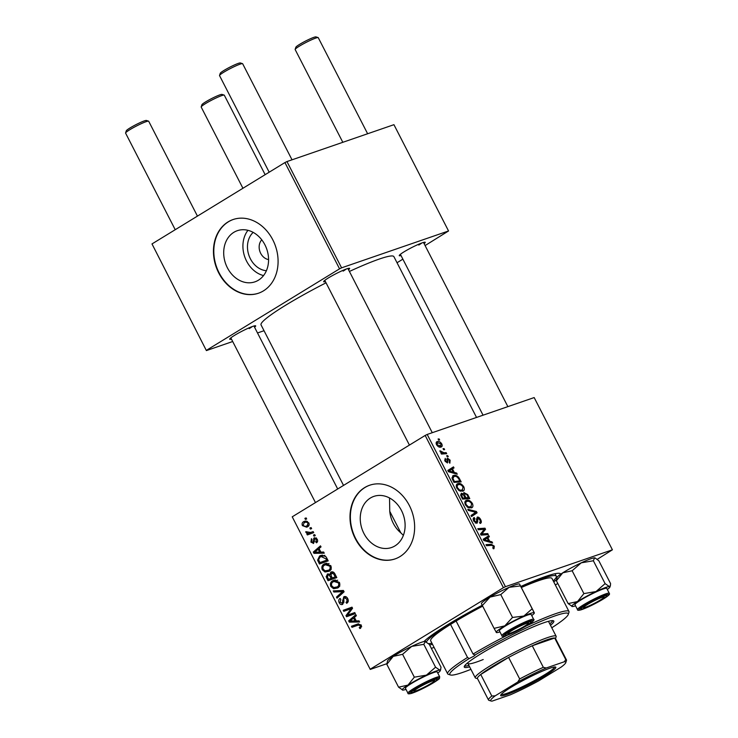 <?xml version="1.0" encoding="UTF-8"?>
<svg xmlns="http://www.w3.org/2000/svg" width="738" height="738" viewBox="0 0 738 738"><rect width="100%" height="100%" fill="white"/><g stroke="black" fill="none" stroke-linecap="round" stroke-linejoin="round"><path stroke-width="1.11" d="M266.39 270.735A21.559 17.398 71 0 1 248.9 255.302A21.559 17.398 71 0 1 253.171 232.378M261.759 239.822A11.365 9.17 -109 0 0 259.905 251.51A11.365 9.17 -109 0 0 268.567 259.573M233.835 232.332A27.048 21.826 -109 0 0 226.354 265.597A27.048 21.826 -109 0 0 254.951 281.833A27.048 21.826 -109 0 0 258.429 280.191A27.048 21.826 -109 0 0 265.911 246.926A27.048 21.826 -109 0 0 237.322 230.69A27.048 21.826 -109 0 0 233.835 232.332M247.94 230.321A27.048 21.826 -109 0 0 244.712 256.75A27.048 21.826 -109 0 0 263.54 275.578M228.051 221.917A38.966 31.439 -109 0 0 217.276 269.831A38.966 31.439 -109 0 0 258.466 293.226A38.966 31.439 -109 0 0 263.484 290.855A38.966 31.439 -109 0 0 274.259 242.931A38.966 31.439 -109 0 0 233.07 219.546A38.966 31.439 -109 0 0 228.051 221.917M233.254 219.481A38.966 31.439 -109 0 0 228.42 221.787A38.966 31.439 -109 0 0 217.59 269.601A38.966 31.439 -109 0 0 258.651 293.161M389.756 511.305A27.048 21.826 -109 0 0 400.845 532.873L389.756 511.305L389.526 497.975M403.382 535.354L400.845 532.873M394.978 545.889A27.048 21.826 71 0 1 391.5 547.531A27.048 21.826 71 0 1 362.902 531.295A27.048 21.826 71 0 1 370.384 498.03A27.048 21.826 71 0 1 373.871 496.388A27.048 21.826 71 0 1 402.459 512.624A27.048 21.826 71 0 1 394.978 545.889M364.609 487.615A38.966 31.439 -109 0 0 353.825 535.539A38.966 31.439 -109 0 0 395.024 558.924A38.966 31.439 -109 0 0 400.033 556.553A38.966 31.439 -109 0 0 410.817 508.639A38.966 31.439 -109 0 0 369.627 485.244A38.966 31.439 -109 0 0 364.609 487.615M369.803 485.189A38.966 31.439 -109 0 0 364.969 487.495A38.966 31.439 -109 0 0 354.148 535.299A38.966 31.439 -109 0 0 395.199 558.86M325.412 281.602A14.612 1.513 -27.2 0 1 323.65 281.556A14.612 1.513 -27.2 0 1 328.493 277.866A14.612 1.513 -27.2 0 1 349.498 268.272A14.612 1.513 -27.2 0 1 348.521 269.73M231.455 339.111A14.612 1.513 -27.2 0 1 229.693 339.065A14.612 1.513 -27.2 0 1 234.527 335.375A14.612 1.513 -27.2 0 1 255.542 325.772A14.612 1.513 -27.2 0 1 254.555 327.238M401.02 255.542A14.612 1.513 -27.2 0 1 399.258 255.496A14.612 1.513 -27.2 0 1 404.092 251.806A14.612 1.513 -27.2 0 1 425.106 242.212A14.612 1.513 -27.2 0 1 424.119 243.669M432.468 644.256A77.933 8.072 -27.2 0 1 429.645 645.049M424.009 641.543A77.933 8.072 -27.2 0 1 447.818 624.616A77.933 8.072 -27.2 0 1 482.209 605.252M476.536 417.44L393.898 256.639A74.686 7.731 152.8 0 0 349.406 271.455M326.039 282.82A74.686 7.731 152.8 0 0 285.772 305.154A74.686 7.731 152.8 0 0 261.049 324.914L343.53 485.41M425.171 435.448L427.201 434.442L505.447 586.682L503.408 587.688L425.171 435.448L292.23 516.812L370.255 669.421L386.841 663.702M431.352 648.361L434.092 647.42M370.255 669.421L292.23 516.812M505.447 586.682L612.411 549.81L597.263 559.321M557.799 583.472L555.336 584.985M456.831 484.294L457.864 483.658C459.866 482.947 461.85 483.99 463.796 486.776C464.728 489.183 464.405 490.65 462.827 491.176L459.313 490.761L456.822 488.104C455.872 485.632 456.222 484.146 457.864 483.658L457.292 483.925M463.298 490.955L462.827 491.176M454.294 472.431L456.656 473.067L457.246 474.202L448.492 471.72L447.837 470.438L453.473 466.877L454.018 467.929L452.459 468.861L454.294 472.431L453.252 473.067M494.312 546.138L493.971 548.675L493.344 548.786L492.726 547.762L493.473 547.596L492.855 547.983L493.537 546.332L491.637 545.364L486.526 545.714L485.982 544.653L491.268 544.293L494.312 546.138L493.639 546.554M474.719 518.574L474.552 520.899L476.342 522.329L477.2 517.107C478.482 516.886 479.645 517.725 480.687 519.626C481.693 521.757 481.508 523.039 480.134 523.473L479.525 522.458L480.318 521.867L479.903 519.81L477.79 518.131L477.698 521.692L476.923 523.353L473.787 521.12C472.929 519.275 473.03 518.085 474.119 517.55L474.866 518.528L473.224 519.469M480.613 523.251L480.134 523.473M479.552 522.504L480.318 521.867M477.79 518.131L476.37 519.22M475.263 522.984L476.711 521.738M467.809 509.285L476.407 511.489L477.089 512.827L471.536 516.554L471.001 515.502L475.761 512.301L468.381 510.41L467.809 509.285M475.18 512.633L474.451 513.104M465.42 501.01L466.453 500.373C468.455 499.663 470.438 500.696 472.394 503.482C473.316 505.89 472.993 507.357 471.416 507.882L467.901 507.476L465.41 504.82C464.46 502.338 464.811 500.862 466.453 500.373L465.881 500.641M471.886 507.67L471.416 507.882M438.086 439.009L439.119 438.944L439.654 439.986L438.64 440.079L438.086 439.009M427.201 434.442L534.174 397.57L612.411 549.81M463.842 492.624L467.717 494.58L469.783 498.611L462.569 499.1L460.632 495.097L461.361 493.215L463.621 494.063L464.017 492.486M489.654 541.24L492.025 541.876L492.606 543.011L483.86 540.53L483.205 539.247L488.842 535.687L489.377 536.738L487.827 537.67L489.654 541.24L488.611 541.876M483.335 533.851L487.763 533.592L488.307 534.644L481.075 535.115L480.512 534.017L484.423 529.284L478.316 529.736L477.772 528.676L484.986 528.187L485.558 529.294L481.665 534.044L483.335 533.851L481.296 535.105M449.147 462.228L449.534 460.327L448.114 459.202L447.477 462.957L445.042 461.222L445.217 458.353L445.641 461.065L447.163 461.711L446.96 458.99L447.532 458.178L450.134 460.18L449.857 463.215L449.165 462.256M448.114 459.202L447.034 460.051M445.835 459.377L444.608 460.115M446.96 458.99L447.228 458.363M458.685 477.357L461.195 481.896L453.981 482.384L452.117 478.565L453.492 475.484C455.078 474.866 456.813 475.493 458.685 477.357L458.003 477.781M452.938 475.742L452.477 476.111M436.509 442.025L437.228 441.592C438.741 440.992 440.245 441.758 441.748 443.87C442.459 445.567 442.274 446.61 441.186 446.988C439.627 447.643 438.086 446.877 436.545 444.7C435.863 442.966 436.084 441.933 437.228 441.592L436.831 441.776M443.058 448.676L444.082 448.603L444.627 449.645L443.603 449.746L443.058 448.676M444.036 452.735L446.158 452.634L446.702 453.685L441.453 454.045L440.909 452.984L441.997 452.92L439.894 450.817L444.036 452.735L441.951 454.008M446.674 455.724L447.708 455.65L448.243 456.702L447.228 456.794L446.674 455.724M314.72 534.626L315.255 535.668L314.019 536.139L313.466 535.068L314.72 534.626L313.466 535.068M311.095 527.578L311.63 528.62L310.394 529.091L309.84 528.021L311.095 527.578L309.84 528.021M330.827 565.714C331.685 568.232 331.141 570.077 329.194 571.249L324.997 572.005L322.266 569.754C321.39 567.162 321.962 565.29 324 564.136L325.144 563.583L330.827 565.714M323.668 552.042L324.25 553.177L313.964 553.334L313.309 552.052L320.486 545.852L321.03 546.895L319.047 548.555L320.882 552.125L323.668 552.042M328.262 573.823L327.202 574.182L329.84 574.395L330.781 572.162C332.303 571.396 333.613 571.858 334.729 573.555L336.796 577.586L328.032 580.714L326.131 576.664L327.727 573.933M331.786 571.821L331.27 571.932M343.419 590.465L344.102 591.802L337.008 598.167L336.463 597.107L342.543 591.655L333.853 592.024L333.272 590.898L343.419 590.465M360.661 628.195L359.895 628.545L359.249 627.558L359.987 627.235L360.384 625.575L358.198 625.114L351.989 627.318L351.445 626.267L357.865 623.97L361.343 625.077L360.661 628.195L359.95 628.527M354.775 612.558L355.319 613.619L346.546 616.728L345.984 615.621L351.196 608.656L343.779 611.35L343.235 610.289L351.998 607.162L352.561 608.269L347.367 615.252L354.775 612.558M503.408 587.688L370.476 669.043M359.028 620.852L359.609 621.977L349.323 622.134L348.668 620.861L355.845 614.653L356.389 615.704L354.415 617.365L356.242 620.935L359.028 620.852M342.773 604.302C341.362 604.994 340.181 604.487 339.24 602.771C338.391 600.898 338.65 599.45 340.015 598.435L340.808 599.33L340.181 602.236L342.192 603.287L343.77 596.821C345.347 596.11 346.657 596.691 347.709 598.564C348.705 600.723 348.345 602.309 346.639 603.306L346.011 602.319L347.035 601.341L346.749 599.053L344.388 597.826L343.834 598.518L343.89 602.06L342.294 604.533M346.519 597.06L344.388 597.826M343.807 602.761L341.971 603.398L343.816 602.725M344.747 596.489L344.259 596.599M339.415 582.42C340.273 584.939 339.729 586.784 337.783 587.965L333.585 588.721L330.855 586.47C329.978 583.869 330.55 581.996 332.589 580.843L333.733 580.299L339.415 582.42M313.668 543.334L310.91 542.144L311.427 538.703L312.063 539.681L311.648 541.757L313.004 542.365L314.231 537.67L317.165 539.118C317.93 540.742 317.709 541.969 316.501 542.799L315.753 541.886L316.418 539.506L314.831 538.675L313.318 543.509M316.445 538.094L314.831 538.675M312.847 542.439L314.471 541.858L312.847 542.439M326.676 557.891L328.207 560.871L319.443 563.998L317.598 560.142L319.591 556.018L320.79 555.446L325.661 556.397L326.676 557.891M308.779 522.808C309.453 524.57 309.121 525.862 307.774 526.692L306.694 527.209L302.414 525.622C301.768 523.823 302.146 522.522 303.558 521.72L304.508 521.259L308.779 522.808M313.161 531.6L313.705 532.661L307.34 534.939L306.796 533.878L308.115 533.417L305.956 532.513L305.8 531.674L310.597 532.476L313.161 531.6M306.132 517.91L306.667 518.962L305.431 519.432L304.877 518.362L306.132 517.91M284.933 162.563L286.962 161.557L341.583 267.839L339.554 268.844L284.933 162.563L151.991 243.927L206.391 350.587L232.691 341.519M257.497 332.967L264.029 330.716M206.391 350.587L151.991 243.927M341.583 267.839L448.547 230.966L425.097 245.569M402.874 259.167L397.035 262.737M448.547 230.966L393.935 124.685L286.962 161.557M339.554 268.844L206.612 350.209M343.161 271.114A12.989 1.347 152.8 0 0 346.288 269.029M249.204 328.622A12.989 1.347 152.8 0 0 252.322 326.528M418.769 245.053A12.989 1.347 152.8 0 0 421.887 242.968M520.816 586.461A77.933 8.072 -27.2 0 1 559.884 573.444A77.933 8.072 -27.2 0 1 560.714 574.173M556.424 579.764A77.933 8.072 -27.2 0 1 553.768 581.922M350.153 615.446L349.655 614.468M347.506 615.095L345.984 615.621M352.524 608.195L351.196 608.656M347.395 610.077L346.86 609.034L343.235 610.289M346.86 609.034L352.017 607.199M354.775 612.577L347.367 615.252M356.196 620.833L355.227 620.852M352.764 620.953L349.323 622.134M351.482 619.892L348.668 620.861M351.98 620.962L355.033 620.926L353.567 618.075L349.932 621.119L351.98 620.962M356.057 620.566L355.033 620.926M354.591 617.715L353.567 618.075M361.694 626.719L359.249 627.558M361.703 626.645L359.987 627.235M361.408 625.224L360.384 625.575M355.596 626.036L355.07 625.012L351.445 626.267M355.07 625.012L358.53 623.776M348.17 601.571L346.011 602.319M348.198 601.507L346.27 602.171M348.308 600.907L347.035 601.341M347.782 598.702L346.749 599.053M340.273 602.411L339.24 602.771M343.89 602.051L342.69 602.466M339.259 596.147L336.463 597.107M343.807 591.221L342.543 591.655M343.465 590.557L337.478 590.778L333.853 592.024M338.253 587.632L333.585 588.721M337.211 587.476L336.639 587.273M331.897 586.11L330.855 586.47M334.489 581.313L335.596 580.022M334.923 580.04L332.589 580.843M333.77 587.531L337.284 586.894C338.677 586.055 339.065 584.727 338.456 582.909L334.028 581.47L333.032 581.941C331.602 582.762 331.196 584.099 331.796 585.935L333.77 587.531M339.471 586.138L337.284 586.894M339.48 582.559L338.456 582.909M331.639 579.422L331.113 578.389M327.165 576.304L326.131 576.664M330.67 574.109L329.84 574.395M334.729 573.555L333.65 573.924L331.297 573.223L331.131 575.732L332.266 577.946L336.27 576.562M328.511 579.284L334.868 577.051L331.242 578.306L329.176 575.114L327.773 575.206L327.598 577.494L328.511 579.284L331.242 578.306M330.661 574.173L327.773 575.206M330.689 574.588L329.176 575.114M332.266 577.946L335.227 576.885L333.65 573.924M336.26 576.535L335.227 576.885M333.724 572.347L331.297 573.223M317.598 541.249L315.753 541.886M317.22 539.238L316.418 539.506M311.713 541.867L310.91 542.144M314.48 541.618L313.41 541.978M316.205 537.882L313.466 538.832M320.836 552.033L319.868 552.042M317.405 552.144L313.964 553.334M316.122 551.083L313.309 552.052M316.611 552.153L319.665 552.116L318.198 549.266L314.572 552.31L316.611 552.153M320.698 551.756L319.665 552.116M319.231 548.906L318.198 549.266M323.05 562.707L322.524 561.683M318.631 559.791L317.598 560.142M321.519 556.452L322.644 555.16M322.008 555.179L319.591 556.018M326.98 558.481L325.947 558.832L321.159 556.572L320.08 557.089L318.604 559.653L319.923 562.577L327.681 559.847M319.923 562.577L326.639 560.179L325.947 558.832M327.672 559.819L326.639 560.179M329.665 570.917L324.997 572.005M328.622 570.76L328.05 570.557M323.309 569.395L322.266 569.754M325.901 564.598L327.008 563.315M326.334 563.325L324 564.136M325.181 570.815L328.696 570.179C330.089 569.349 330.476 568.02 329.868 566.203L325.44 564.764L324.443 565.234C323.013 566.055 322.598 567.384 323.207 569.229L325.181 570.815M330.873 569.432L328.696 570.179M330.892 565.843L329.868 566.203M308.447 526.148L307.294 525.76M303.226 525.345L302.414 525.622M305.818 522.08L306.427 521.074M305.514 521.046L303.558 521.72M303.161 525.225C304.425 526.526 305.753 526.683 307.146 525.705L308.06 523.233C306.796 521.997 305.477 521.84 304.093 522.762L303.161 525.225M309.028 525.161L306.325 526.093L309.065 525.041M307.543 521.48L304.093 522.762M308.853 522.965L308.06 523.233M310.947 533.648L310.421 532.633L306.796 533.878M310.421 532.633L308.115 533.417M306.99 532.153L305.956 532.513M306.141 517.928L304.877 518.362M438.307 439.442L439.119 438.944M467.043 494.995L467.717 494.58M463.953 499.008L465.964 497.772L468.399 497.606L466.831 494.635L464.774 493.418L463.621 494.063M462.2 498.39L465.115 497.827L463.104 494.525L461.923 494.248L460.623 495.032M463.104 499.063L465.115 497.827M461.287 496.6L461.951 496.194L462.864 497.984M461.923 494.248L461.951 496.194M460.623 495.05L461.656 494.414M466.388 498.842L468.399 497.606M464.156 495.964L464.82 495.558L465.964 497.772M464.774 493.418L464.82 495.558M471.72 503.897L472.394 503.482M467.163 506.978L471.278 506.655L469.128 507.975M469.064 507.956L470.918 506.831L471.61 503.667C470.032 501.572 468.473 500.834 466.923 501.443L464.829 502.661M465.512 505.004L466.167 504.598L467.966 506.48M466.923 501.443C465.761 501.794 465.512 502.846 466.167 504.598M475.263 512.2L476.407 511.489M472.135 514.709L472.588 515.585L477.089 512.827M472.588 515.585L471.434 516.36M480.014 520.032L480.687 519.626M476.342 519.026L477.551 518.288M475.42 523.094L477.698 521.692M473.565 517.938L474.257 517.513M473.224 519.487L474.433 518.749M473.888 521.305L474.552 520.899M489.248 545.53L491.268 544.293M490.945 542.541L492.025 541.876M484.368 538.509L484.866 539.478M487.163 538.076L487.827 537.67M483.676 540.17L484.303 539.792L488.621 540.917L487.154 538.067L485.466 539.164M487.55 541.572L488.621 540.917M485.097 539.377L484.303 539.792M484.488 539.709L487.154 538.067M485.77 534.81L487.763 533.592M482.938 529.45L484.986 528.187M482.883 530.926L485.558 529.294M480.567 534.118L482.984 532.642M480.798 534.57L481.665 534.044M444.608 460.125L445.586 459.525M445.125 461.379L445.641 461.065M449.617 460.503L450.134 460.18M455.577 473.731L456.656 473.067M449.008 469.7L449.497 470.669M449.128 470.899L452.459 468.861M448.317 471.37L448.935 470.982L453.261 472.117L451.794 469.267L450.097 470.355M452.191 472.763L453.261 472.117M449.737 470.567L448.935 470.982M458.999 479.331L459.673 478.925M453.612 481.674L459.811 480.899L459.119 479.552C457.532 476.84 455.826 475.835 453.99 476.545L451.951 477.717M457.8 482.126L459.811 480.899M452.209 478.833L452.929 478.399L454.276 481.268M453.99 476.545L452.929 478.399M463.132 487.181L463.796 486.776M458.575 490.263L462.689 489.949L460.54 491.268M460.475 491.25L462.32 490.115L463.021 486.951C461.444 484.866 459.885 484.119 458.335 484.728L456.241 485.945M456.923 488.288L457.578 487.883L459.377 489.774M458.335 484.728C457.173 485.078 456.923 486.13 457.578 487.883M441.232 444.184L441.748 443.87M436.638 444.857L440.9 445.826L439.027 446.97M438.981 446.951L440.586 445.973L441.167 444.064L437.763 442.643L436.158 443.575M437.763 442.643L437.145 444.544M443.27 449.101L444.082 448.603M444.147 453.861L446.158 452.634M441.139 453.446L441.997 452.92M440.042 451.471L440.826 450.983M440.328 451.942L440.955 451.564M446.896 456.149L447.708 455.65M524.57 626.175A11.365 1.181 152.8 0 0 528.334 623.306A11.365 1.181 152.8 0 0 522.827 624.855A11.365 1.181 152.8 0 0 511.877 630.547A11.365 1.181 152.8 0 0 508.233 633.638A11.365 1.181 152.8 0 0 524.57 626.175M219.546 75.451L220.256 73.293A11.365 1.181 -27.2 0 1 224.011 70.424A11.365 1.181 -27.2 0 1 240.357 62.961L242.525 63.643A12.989 1.347 152.8 0 0 223.845 72.176A12.989 1.347 152.8 0 0 219.546 75.451A12.989 1.347 152.8 0 0 219.546 75.608L269.185 172.203M292.027 159.814L242.654 63.736A12.989 1.347 152.8 0 0 242.525 63.643M295.145 49.391L295.855 47.232A11.365 1.181 -27.2 0 1 299.619 44.363A11.365 1.181 -27.2 0 1 315.956 36.9L318.124 37.583A12.989 1.347 152.8 0 0 299.453 46.116A12.989 1.347 152.8 0 0 295.145 49.391A12.989 1.347 152.8 0 0 295.154 49.547L342.819 142.305M367.635 133.753L318.253 37.675A12.989 1.347 152.8 0 0 318.124 37.583M600.178 600.114A11.365 1.181 152.8 0 0 603.933 597.245A11.365 1.181 152.8 0 0 598.435 598.786A11.365 1.181 152.8 0 0 587.485 604.487A11.365 1.181 152.8 0 0 583.832 607.577A11.365 1.181 152.8 0 0 600.178 600.114M125.589 132.96L126.29 130.801A11.365 1.181 -27.2 0 1 130.054 127.932A11.365 1.181 -27.2 0 1 146.401 120.469L148.569 121.152A12.989 1.347 152.8 0 0 129.888 129.676A12.989 1.347 152.8 0 0 125.589 132.96A12.989 1.347 152.8 0 0 125.589 133.117L175.229 229.702M417.92 688.056A11.365 1.181 152.8 0 0 414.267 691.146A11.365 1.181 152.8 0 0 430.614 683.683A11.365 1.181 152.8 0 0 434.378 680.814A11.365 1.181 152.8 0 0 428.87 682.355A11.365 1.181 152.8 0 0 417.92 688.056M197.443 216.105L148.689 121.244A12.989 1.347 152.8 0 0 148.569 121.152M201.188 106.899L201.898 104.741A11.365 1.181 -27.2 0 1 205.662 101.872A11.365 1.181 -27.2 0 1 222 94.409L224.167 95.091A12.989 1.347 152.8 0 0 205.487 103.615A12.989 1.347 152.8 0 0 201.188 106.899A12.989 1.347 152.8 0 0 201.188 107.056L242.931 188.273M265.145 174.666L224.297 95.184A12.989 1.347 152.8 0 0 224.167 95.091M481.397 603.601L481.453 603.426A21.43 2.223 -27.2 0 1 483.464 601.415A21.43 2.223 -27.2 0 1 490.041 597.116L500.77 594.588L512.513 617.448L504.81 625.842L494.082 628.37L496.425 632.567A21.43 2.223 -27.2 0 1 496.222 632.42A21.43 2.223 -27.2 0 1 504.81 625.842A21.43 2.223 -27.2 0 1 523.86 616.036L512.513 617.448M481.453 603.693L482.338 605.511L490.041 597.116A21.43 2.223 -27.2 0 1 509.1 587.319L520.447 585.907L519.561 584.09L534.33 612.817A21.43 2.223 -27.2 0 1 534.33 613.084A21.43 2.223 -27.2 0 1 532.319 615.095A21.43 2.223 -27.2 0 1 531.72 615.547M534.33 613.084L532.19 608.767L523.86 616.036A21.43 2.223 152.8 0 1 534.33 612.817M529.847 623.232A14.612 1.513 -27.2 0 1 514.893 631.691A14.612 1.513 -27.2 0 1 505.226 634.865A14.612 1.513 -27.2 0 1 506.6 633.49A14.612 1.513 -27.2 0 1 520.235 625.667A14.612 1.513 -27.2 0 1 531.083 621.58A14.612 1.513 -27.2 0 1 529.847 623.232M533.666 619.339L531.157 614.459A17.86 1.854 152.8 0 0 518.537 618.933A17.86 1.854 152.8 0 0 501.065 628.887A17.86 1.854 152.8 0 0 499.386 630.778L501.895 635.667A17.86 1.854 -27.2 0 1 503.574 633.767A17.86 1.854 -27.2 0 1 521.046 623.813A17.86 1.854 -27.2 0 1 533.666 619.339C534.496 619.579 533.869 620.584 531.803 622.346C521.628 629.348 510.816 634.09 505.309 635.944C502.799 636.553 501.665 636.46 501.895 635.667M500.77 594.588L509.1 587.319A21.43 2.223 -27.2 0 1 519.358 583.942L519.561 584.09M520.447 585.907L532.19 608.767M482.338 605.511L494.082 628.37M499.949 631.876A21.43 2.223 -27.2 0 1 496.425 632.567M593.37 560.769L594.597 557.836A21.43 2.223 -27.2 0 0 581.249 562.826L572.144 570.751L562.762 572.817A21.43 2.223 -27.2 0 0 557.052 577.365L556.397 580.751L562.762 572.817A21.43 2.223 -27.2 0 1 571.369 567.826A21.43 2.223 -27.2 0 1 581.249 562.826L593.37 560.769L605.114 583.629L596.009 591.553L583.896 593.61L577.531 601.544L568.149 603.61L572.393 606.544A21.43 2.223 -27.2 0 1 572.024 606.507A21.43 2.223 -27.2 0 1 577.531 601.544A21.43 2.223 -27.2 0 1 596.009 591.553A21.43 2.223 -27.2 0 1 609.367 586.562L605.114 583.629M597.06 602.309A14.612 1.513 -27.2 0 1 580.834 608.804A14.612 1.513 -27.2 0 1 590.594 602.291A14.612 1.513 -27.2 0 1 606.682 595.52A14.612 1.513 -27.2 0 1 597.06 602.309M609.265 593.278L606.756 588.389A17.86 1.854 152.8 0 0 586.922 596.544A17.86 1.854 152.8 0 0 574.994 604.717L577.503 609.606A17.86 1.854 -27.2 0 1 589.431 601.433A17.86 1.854 -27.2 0 1 609.265 593.278C609.597 594.118 611.387 594.459 597.586 602.3C590.621 606.018 585.068 608.546 580.907 609.883C578.408 610.492 577.273 610.4 577.503 609.606M594.597 557.836A21.43 2.223 -27.2 0 1 594.966 557.882L598.841 560.779L610.594 583.638L610.381 585.668L609.367 586.562A21.43 2.223 152.8 0 1 609.939 587.024L610.381 585.668M556.397 580.751L568.149 603.61M572.144 570.751L583.896 593.61M575.557 605.806A21.43 2.223 -27.2 0 1 572.393 606.544M607.319 589.487A21.43 2.223 152.8 0 0 609.939 587.024M402.828 690.113A21.43 2.223 152.8 0 1 402.468 690.067A21.43 2.223 152.8 0 1 407.966 685.113A21.43 2.223 -27.2 0 1 416.573 680.113A21.43 2.223 -27.2 0 1 426.453 675.122L414.332 677.18L407.966 685.113L398.585 687.179L402.828 690.113A21.43 2.223 -27.2 0 0 405.992 689.375M421.029 685.86A14.612 1.513 -27.2 0 1 437.117 679.089A14.612 1.513 -27.2 0 1 427.496 685.879A14.612 1.513 -27.2 0 1 411.269 692.373A14.612 1.513 -27.2 0 1 421.029 685.86M417.367 680.113A17.86 1.854 152.8 0 0 405.43 688.286L407.939 693.166A17.86 1.854 -27.2 0 1 419.876 685.002A17.86 1.854 -27.2 0 1 439.71 676.847L437.2 671.958A17.86 1.854 152.8 0 0 417.367 680.113M402.588 654.32L411.693 646.396A21.43 2.223 -27.2 0 0 393.206 656.386A21.43 2.223 -27.2 0 0 387.496 660.934L386.832 664.32L393.206 656.386L402.588 654.32L414.332 677.18M386.832 664.32L398.585 687.179M435.558 667.198L426.453 675.122A21.43 2.223 -27.2 0 1 439.802 670.132L435.558 667.198L423.806 644.339L425.402 641.451A21.43 2.223 -27.2 0 1 425.448 641.47M440.817 669.237L439.802 670.132A21.43 2.223 -27.2 0 1 440.374 670.584L441.029 667.207L429.285 644.348L425.042 641.405A21.43 2.223 -27.2 0 0 411.693 646.396L423.806 644.339M440.374 670.584A21.43 2.223 -27.2 0 1 437.763 673.056M469.202 658.554A66.568 6.891 152.8 0 0 450.494 674.984L448.326 674.301A68.191 7.066 -27.2 0 1 447.662 673.822A68.191 7.066 -27.2 0 1 467.523 657.447L469.202 658.554L473.695 656.276L475.041 655.196L473.076 654.053A68.191 7.066 -27.2 0 1 507.071 635.344M467.523 657.447L450.549 624.413A68.191 7.066 152.8 0 0 430.688 640.787L447.662 673.822M482.67 606.156A68.191 7.066 152.8 0 0 456.102 621.018L450.549 624.413M550.502 625.298A50.332 5.212 152.8 0 0 553.814 621.082A50.332 5.212 152.8 0 0 527.329 629.477A50.332 5.212 152.8 0 0 480.945 653.776A50.332 5.212 152.8 0 0 464.285 667.087A50.332 5.212 152.8 0 0 469.636 666.857M464.451 666.091A50.332 5.212 152.8 0 0 468.898 665.418M553.223 580.861A73.062 7.564 152.8 0 0 556.314 576.221A73.062 7.564 152.8 0 0 521.093 586.978M482.44 605.704A73.062 7.564 152.8 0 0 450.54 623.675A73.062 7.564 152.8 0 0 426.426 641.931M483.215 659.523A45.461 4.705 -27.2 0 1 467.874 663.425A45.461 4.705 -27.2 0 1 468.049 662.512M526.129 626.036A68.191 7.066 -27.2 0 1 568.961 611.479L551.978 578.444A68.191 7.066 152.8 0 0 521.36 587.503M456.102 621.018L473.076 654.053M568.961 611.479A68.191 7.066 -27.2 0 1 568.961 612.3L568.26 614.459A66.568 6.891 152.8 0 0 537.568 622.835A66.568 6.891 152.8 0 0 474.691 655.196M551.784 627.789A66.568 6.891 152.8 0 0 568.26 614.459M547.9 621.47A45.461 4.705 -27.2 0 1 548.74 621.866L556.12 636.23A45.461 4.705 -27.2 0 1 556.129 636.783L555.529 638.619M428.584 643.674A73.062 7.564 152.8 0 0 431.924 643.204M450.494 674.984A66.568 6.891 152.8 0 0 470.918 669.348M549.764 623.859A50.332 5.212 152.8 0 0 552.9 620.64M506.72 694.596A31.005 3.21 -27.2 0 1 500.659 695.224A31.005 3.21 -27.2 0 1 519.727 682.309A31.005 3.21 -27.2 0 1 549.755 668.259A31.005 3.21 -27.2 0 1 555.52 667.032A31.005 3.21 -27.2 0 1 539.441 679.043A31.005 3.21 -27.2 0 1 506.72 694.596M501.185 694.412A30.037 3.109 152.8 0 0 506.951 693.323A30.037 3.109 152.8 0 0 536.729 679.329A30.037 3.109 152.8 0 0 554.552 666.995M477.551 678.692L475.706 678.111A45.461 4.705 -27.2 0 1 475.263 677.788A45.461 4.705 -27.2 0 1 501.222 659.412A45.461 4.705 -27.2 0 1 547.236 637.706A45.461 4.705 -27.2 0 1 556.12 636.23M564.339 661.755L565.751 659.578A43.837 4.539 -27.2 0 1 566.489 659.957L555.419 638.407A43.837 4.539 152.8 0 0 554.681 638.029A43.837 4.539 152.8 0 0 546.849 639.828A43.837 4.539 152.8 0 0 532.255 645.768A43.837 4.539 152.8 0 0 508.611 657.42L480.733 674.477A43.837 4.539 152.8 0 0 477.44 678.48L488.51 700.03A43.837 4.539 -27.2 0 1 491.812 696.017L495.216 695.823A42.214 4.373 152.8 0 0 491.111 701.017A42.214 4.373 152.8 0 0 492.135 701.1L510.262 694.855A42.214 4.373 152.8 0 0 538.731 680.823L561.258 667.032A42.214 4.373 152.8 0 0 565.788 662.641A42.214 4.373 152.8 0 0 564.339 661.755L546.212 668.001A42.214 4.373 152.8 0 0 517.753 682.032L495.216 695.823M517.753 682.032L519.681 678.96L508.611 657.42A43.837 4.539 152.8 0 0 480.733 674.477L491.812 696.017M565.751 659.578L554.681 638.029L532.255 645.768L543.325 667.309L546.212 668.001M566.489 659.957A43.837 4.539 -27.2 0 1 566.489 660.482L565.788 662.641M491.111 701.017L488.943 700.334A43.837 4.539 -27.2 0 1 488.51 700.03M519.681 678.96A43.837 4.539 -27.2 0 1 543.325 667.309M350.033 611.82L348.244 612.439M351.657 609.533L349.923 610.132M353.032 613.186L349.406 614.431M343.77 599.754L342.589 600.16M343.594 592.254L340.661 593.269M343.557 590.732L340.504 591.784M327.746 577.78L326.713 578.14M331.399 576.258L330.375 576.609M335.246 574.579L334.222 574.93M314.416 540.484L313.484 540.806M319.185 561.138L318.161 561.489M476.619 520.825L477.514 520.281M484.949 540.834L486.028 540.179M447.191 461.149L447.911 460.715M449.59 472.025L450.66 471.37M452.837 480.161L453.501 479.755M531.655 622.438A16.882 1.753 152.8 0 0 524.995 623.176A16.882 1.753 152.8 0 0 504.792 634.293A16.882 1.753 152.8 0 0 511.462 633.545A16.882 1.753 152.8 0 0 531.655 622.438M597.568 602.309A16.882 1.753 152.8 0 0 608.398 594.431A16.882 1.753 152.8 0 0 590.096 602.291A16.882 1.753 152.8 0 0 579.265 610.178A16.882 1.753 152.8 0 0 597.568 602.309M420.531 685.86A16.882 1.753 152.8 0 0 409.701 693.738A16.882 1.753 152.8 0 0 428.003 685.879A16.882 1.753 152.8 0 0 438.833 677.991A16.882 1.753 152.8 0 0 420.531 685.86M336.159 587.439L339.784 586.184M334.028 581.47L337.653 580.225M321.159 556.572L324.785 555.327M327.571 570.723L331.196 569.478M325.44 564.764L329.065 563.509M477.652 518.205L476.342 519.008M476.462 522.273L475.272 522.993M528.334 623.306L528.749 622.023M432.274 432.699L347.884 268.503M409.424 445.079L324.785 280.375M508.233 633.638L506.941 633.232M603.933 597.245L604.357 595.963M423.483 242.433L507.873 406.638M400.383 254.315L483.058 415.19M583.832 607.577L582.55 607.171M414.267 691.146L412.985 690.74M230.819 337.875L315.467 502.587M253.927 326.002L337.69 488.99M434.378 680.814L434.793 679.532M407.939 693.166C407.708 693.969 408.843 694.061 411.343 693.443C415.503 692.115 421.066 689.587 428.022 685.87C436.084 681.229 439.894 678.729 439.451 678.379L439.71 676.847M556.314 576.221L555.031 573.721M425.586 641.516L425.07 640.51M475.263 677.788L467.874 663.425"/></g></svg>
